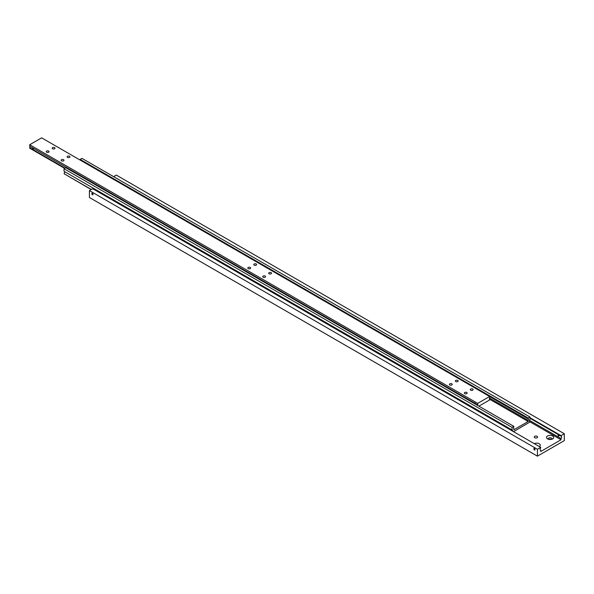 <?xml version="1.0" encoding="UTF-8"?>
<svg xmlns="http://www.w3.org/2000/svg" width="594" height="594" viewBox="0 0 594 594"><rect width="100%" height="100%" fill="white"/><g stroke="black" fill="none" stroke-linecap="round" stroke-linejoin="round"><path stroke-width="0.89" d="M540.265 450.022L540.703 450.274A1.693 0.973 -60 0 1 540.458 450.2A1.693 0.973 -60 0 1 540.109 449.428A1.693 0.973 -60 0 1 540.703 447.891L540.703 447.356L92.716 188.714L89.434 190.615L89.434 197.505L537.422 456.155L537.422 449.257L540.703 447.356M558.457 434.674L559.244 435.647L558.457 436.1L558.011 434.934L558.457 434.674L558.011 434.934M529.952 418.228L561.018 436.159A1.693 0.973 -60 0 1 561.263 436.241A1.693 0.973 -60 0 1 561.612 437.013A1.693 0.973 -60 0 1 561.018 438.55L529.514 420.366M92.419 194.773A0.869 0.505 60 0 1 92.419 193.347A0.869 0.505 60 0 1 92.419 194.773M537.125 436.323A1.693 0.973 180 0 1 537.615 437.013A1.693 0.973 180 0 1 536.575 437.912A1.693 0.973 180 0 1 534.734 437.704A1.693 0.973 180 0 1 534.236 437.013A1.693 0.973 180 0 1 535.283 436.115A1.693 0.973 180 0 1 537.125 436.323M534.288 443.651A3.594 2.072 180 0 1 539.211 443.74A3.594 2.072 180 0 1 539.359 446.577M548.366 439.256A1.901 1.099 180 0 1 548.21 438.825A1.901 1.099 180 0 1 549.383 437.808A1.901 1.099 180 0 1 551.455 438.045A1.901 1.099 180 0 1 552.012 438.825A1.901 1.099 180 0 1 551.863 439.256M551.381 439.382A1.901 1.099 0 0 0 548.849 439.382M547.571 438.907L547.571 438.907A3.594 2.072 180 0 1 547.571 435.981A3.594 2.072 180 0 1 552.65 435.981A3.594 2.072 180 0 1 552.65 438.907A3.594 2.072 180 0 1 547.571 438.907L547.571 438.907M559.244 435.647L558.457 436.1M534.437 448.544A0.869 0.505 60 0 1 534.437 449.97A0.869 0.505 60 0 1 534.437 448.544M540.703 450.274L540.703 451.499L561.018 439.768L529.41 421.525M561.018 439.768L561.018 438.55M561.018 436.159L561.018 435.632L529.952 417.701M561.018 435.632L564.3 433.739L564.3 440.637L537.422 456.155M537.422 449.257L89.434 190.615M564.3 433.739L116.313 175.089L113.625 176.641M529.514 421.747L529.952 422A1.693 0.973 -60 0 1 529.707 421.926A1.693 0.973 -60 0 1 529.358 421.146A1.693 0.973 -60 0 1 529.952 419.609L529.952 417.01L528.163 418.042L528.163 418.829A1.27 0.735 -60 0 1 528.2 418.844A1.27 0.735 -60 0 1 528.163 420.366L489.567 398.084M91.387 189.486L64.048 173.7A1.693 0.973 120 0 0 64.642 172.163A1.693 0.973 120 0 0 64.486 171.562M513.758 428.601L513.825 428.645A1.27 0.735 -60 0 1 513.788 428.623A1.27 0.735 -60 0 1 513.825 427.101L513.825 426.321L65.837 167.679L64.048 168.711L64.048 171.31L512.035 429.952A1.693 0.973 -60 0 1 512.28 430.034A1.693 0.973 -60 0 1 512.629 430.806A1.693 0.973 -60 0 1 512.6 431.133M489.634 396.584L528.163 418.829M489.352 399.086L528.163 421.495L513.825 429.774L513.825 428.645M528.163 420.366L528.163 421.495M80.175 160.09L80.175 159.4L528.163 418.042M512.035 429.952L512.035 427.353L513.825 426.321M529.952 422L513.528 431.667M529.952 417.01L81.965 158.368L80.175 159.4M64.048 173.7L91.224 189.575M64.048 168.711L512.035 427.353M489.567 399.465L489.634 399.502A1.27 0.735 -60 0 1 489.597 399.487A1.27 0.735 -60 0 1 489.337 398.908A1.27 0.735 -60 0 1 489.634 397.965L489.634 396.495L41.647 137.845L29.7 144.743L477.687 403.385L489.634 396.495M474.406 403.564L474.769 403.178L475.571 404.232M32.759 147.98L33.583 148.886L32.759 149.361L32.759 147.98L32.388 148.196M65.021 168.147L29.7 147.758A1.27 0.735 120 0 0 29.997 146.815A1.27 0.735 120 0 0 29.767 146.258M29.7 144.743L29.7 146.213L474.109 402.791A1.27 0.735 60 0 1 474.703 402.873A1.27 0.735 60 0 1 475.297 403.482L474.109 402.791M475.297 403.482L477.687 404.863A1.27 0.735 -60 0 1 477.725 404.878A1.27 0.735 -60 0 1 477.984 405.457A1.27 0.735 -60 0 1 477.977 405.628M464.753 393.614A1.403 0.809 180 0 1 464.337 393.042A1.403 0.809 180 0 1 465.206 392.292A1.403 0.809 180 0 1 466.736 392.471A1.403 0.809 180 0 1 467.144 393.042A1.403 0.809 180 0 1 466.283 393.792A1.403 0.809 180 0 1 464.753 393.614M449.814 384.994A1.403 0.809 180 0 1 449.406 384.422A1.403 0.809 180 0 1 450.274 383.672A1.403 0.809 180 0 1 451.804 383.85A1.403 0.809 180 0 1 452.212 384.422A1.403 0.809 180 0 1 451.343 385.172A1.403 0.809 180 0 1 449.814 384.994M470.723 390.169A1.403 0.809 180 0 1 470.314 389.597A1.403 0.809 180 0 1 471.176 388.847A1.403 0.809 180 0 1 472.705 389.018A1.403 0.809 180 0 1 473.121 389.597A1.403 0.809 180 0 1 472.252 390.347A1.403 0.809 180 0 1 470.723 390.169M455.791 381.548A1.403 0.809 180 0 1 455.375 380.969A1.403 0.809 180 0 1 456.244 380.227A1.403 0.809 180 0 1 457.774 380.398A1.403 0.809 180 0 1 458.189 380.969A1.403 0.809 180 0 1 457.321 381.719A1.403 0.809 180 0 1 455.791 381.548M46.629 152.213A1.403 0.809 180 0 1 46.213 151.641A1.403 0.809 180 0 1 47.082 150.891A1.403 0.809 180 0 1 48.611 151.069A1.403 0.809 180 0 1 49.027 151.641A1.403 0.809 180 0 1 48.159 152.391A1.403 0.809 180 0 1 46.629 152.213M61.561 160.84A1.403 0.809 180 0 1 61.145 160.261A1.403 0.809 180 0 1 62.014 159.511A1.403 0.809 180 0 1 63.543 159.689A1.403 0.809 180 0 1 63.959 160.261A1.403 0.809 180 0 1 63.09 161.011A1.403 0.809 180 0 1 61.561 160.84M52.599 148.767A1.403 0.809 180 0 1 52.19 148.196A1.403 0.809 180 0 1 53.052 147.446A1.403 0.809 180 0 1 54.589 147.616A1.403 0.809 180 0 1 54.997 148.196A1.403 0.809 180 0 1 54.128 148.946A1.403 0.809 180 0 1 52.599 148.767M67.53 157.388A1.403 0.809 180 0 1 67.122 156.816A1.403 0.809 180 0 1 67.991 156.066A1.403 0.809 180 0 1 69.52 156.244A1.403 0.809 180 0 1 69.929 156.816A1.403 0.809 180 0 1 69.06 157.566A1.403 0.809 180 0 1 67.53 157.388M248.225 268.607A1.403 0.809 180 0 1 247.809 268.035A1.403 0.809 180 0 1 248.678 267.285A1.403 0.809 180 0 1 250.208 267.456A1.403 0.809 180 0 1 250.616 268.035A1.403 0.809 180 0 1 249.755 268.778A1.403 0.809 180 0 1 248.225 268.607M263.157 277.227A1.403 0.809 180 0 1 262.741 276.656A1.403 0.809 180 0 1 263.61 275.906A1.403 0.809 180 0 1 265.139 276.076A1.403 0.809 180 0 1 265.555 276.656A1.403 0.809 180 0 1 264.686 277.405A1.403 0.809 180 0 1 263.157 277.227M254.195 265.154A1.403 0.809 180 0 1 253.787 264.582A1.403 0.809 180 0 1 254.648 263.833A1.403 0.809 180 0 1 256.177 264.011A1.403 0.809 180 0 1 256.593 264.582A1.403 0.809 180 0 1 255.724 265.332A1.403 0.809 180 0 1 254.195 265.154M269.127 273.775A1.403 0.809 180 0 1 268.718 273.203A1.403 0.809 180 0 1 269.587 272.453A1.403 0.809 180 0 1 271.116 272.631A1.403 0.809 180 0 1 271.525 273.203A1.403 0.809 180 0 1 270.656 273.953A1.403 0.809 180 0 1 269.127 273.775M33.583 148.886L32.759 149.361M489.634 399.502L489.634 399.94L478.883 406.148M477.687 404.863L477.687 403.385M29.7 147.758L29.7 148.196L64.642 168.369"/></g></svg>
